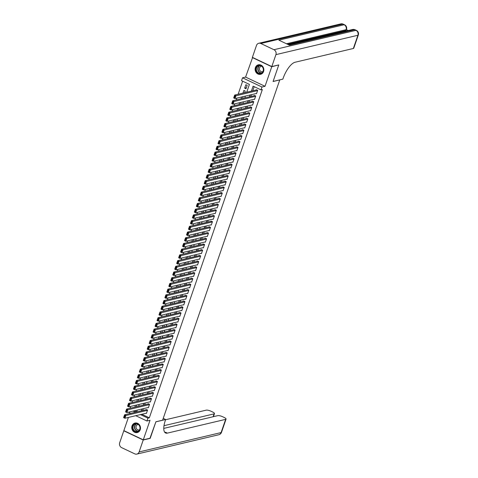 <?xml version="1.0" encoding="UTF-8"?>
<svg xmlns="http://www.w3.org/2000/svg" width="478" height="478" viewBox="0 0 478 478"><rect width="100%" height="100%" fill="white"/><g stroke="black" fill="none" stroke-linecap="round" stroke-linejoin="round"><path stroke-width="0.72" d="M255.389 67.613A4.882 4.344 -103.3 0 0 256.244 72.626A4.882 4.344 -103.3 0 0 260.606 74.311A4.882 4.344 -103.3 0 0 263.581 71.497A4.882 4.344 -103.3 0 0 262.721 66.49A4.882 4.344 -103.3 0 0 258.359 64.805A4.882 4.344 -103.3 0 0 255.389 67.613M132.03 425.868A4.882 4.344 -103.3 0 0 132.884 430.875A4.882 4.344 -103.3 0 0 137.252 432.56A4.882 4.344 -103.3 0 0 140.221 429.746A4.882 4.344 -103.3 0 0 139.367 424.739A4.882 4.344 -103.3 0 0 135.005 423.054A4.882 4.344 -103.3 0 0 132.03 425.868M246.72 92.224L249.414 84.397L241.539 80.668L242.525 77.812L261.95 87.014L260.97 89.87L253.095 86.136L251.374 91.125M252.605 57.468L245.59 77.089L242.525 77.812M129.944 412.95L129.729 413.566M128.397 417.437L123.856 430.63L143.286 439.832L150.02 420.276L146.949 421.004L135.752 415.699M242.639 81.188L238.146 94.25M236.813 98.115L236.18 99.956M234.847 103.828L234.214 105.668M232.882 109.534L232.248 111.374M230.916 115.246L230.282 117.086M228.95 120.952L228.317 122.792M226.984 126.664L226.351 128.504M225.019 132.37L224.385 134.21M223.053 138.082L222.419 139.923M221.087 143.788L220.454 145.629M219.121 149.5L218.488 151.341M217.155 155.207L216.522 157.047M215.19 160.919L214.556 162.759M213.224 166.625L212.591 168.465M211.258 172.337L210.625 174.177M209.292 178.043L208.659 179.883M207.327 183.755L206.693 185.595M205.361 189.461L204.727 191.302M203.395 195.173L202.762 197.014M201.429 200.88L200.796 202.72M199.463 206.592L198.83 208.432M197.498 212.298L196.864 214.138M195.532 218.01L194.899 219.85M193.566 223.722L192.933 225.562M191.6 229.428L190.967 231.268M189.635 235.14L189.001 236.98M187.669 240.846L187.035 242.687M185.703 246.558L185.07 248.399M183.737 252.264L183.104 254.105M181.771 257.977L181.138 259.817M179.806 263.683L179.172 265.523M177.84 269.395L177.207 271.235M175.874 275.101L175.241 276.941M173.908 280.813L173.275 282.653M171.943 286.519L171.303 288.359M169.977 292.231L169.337 294.072M168.011 297.937L167.372 299.778M166.045 303.649L165.406 305.49M164.079 309.356L163.44 311.196M162.108 315.068L161.474 316.908M160.142 320.774L159.509 322.614M158.176 326.486L157.543 328.326M156.21 332.192L155.577 334.032M154.245 337.904L153.611 339.744M152.279 343.61L151.646 345.451M150.313 349.322L149.68 351.163M148.347 355.029L147.714 356.869M146.382 360.741L145.748 362.581M144.416 366.447L143.782 368.287M142.45 372.159L141.817 373.999M140.484 377.865L139.851 379.705M138.518 383.577L137.885 385.417M136.553 389.283L135.919 391.124M134.587 394.995L133.954 396.836M132.621 400.707L131.988 402.548M130.655 406.414L130.022 408.254M278.501 64.984L271.755 66.735L252.324 57.533M278.722 65.086L273.075 81.505L279.767 79.922L162.604 420.192L155.912 421.769L150.259 438.183L143.286 439.832M256.124 93.557L256.495 93.73L257.672 90.306L256.357 89.685L256.262 89.972M254.159 99.263L254.529 99.442L255.706 96.012L254.392 95.391L254.296 95.678M252.193 104.975L252.563 105.148L253.74 101.724L252.426 101.103L252.33 101.39M250.227 110.681L250.597 110.86L251.775 107.431L250.46 106.809L250.364 107.096M248.261 116.393L248.632 116.566L249.809 113.143L248.494 112.521L248.399 112.808M246.295 122.099L246.666 122.278L247.843 118.849L246.529 118.227L246.433 118.514M244.33 127.811L244.7 127.984L245.877 124.561L244.563 123.939L244.467 124.226M242.364 133.517L242.734 133.697L243.911 130.267L242.597 129.646L242.501 129.932M240.398 139.229L240.769 139.403L241.946 135.979L240.631 135.358L240.536 135.644M238.432 144.936L238.797 145.115L239.98 141.685L238.665 141.064L238.57 141.351M236.467 150.648L236.831 150.821L238.014 147.397L236.7 146.776L236.604 147.063M234.501 156.36L234.865 156.533L236.048 153.103L234.734 152.482L234.638 152.769M232.535 162.066L232.9 162.239L234.083 158.816L232.768 158.194L232.672 158.481M230.569 167.778L230.934 167.951L232.117 164.528L230.802 163.9L230.707 164.187M228.604 173.484L228.968 173.657L230.151 170.234L228.837 169.612L228.741 169.899M226.638 179.196L227.002 179.37L228.185 175.946L226.871 175.318L226.775 175.605M224.672 184.902L225.036 185.076L226.219 181.652L224.905 181.031L224.809 181.317M222.706 190.614L223.071 190.788L224.254 187.364L222.844 187.023M220.74 196.321L221.105 196.494L222.288 193.07L220.973 192.449L220.878 192.736M218.775 202.033L219.139 202.206L220.322 198.782L218.912 198.442M216.809 207.739L217.173 207.912L218.356 204.488L217.042 203.867L216.946 204.154M214.843 213.451L215.208 213.624L216.391 210.201L214.981 209.86M212.877 219.157L213.242 219.33L214.425 215.907L213.11 215.285L213.015 215.572M210.912 224.869L211.276 225.042L212.459 221.619L211.049 221.278M208.946 230.575L209.31 230.755L210.493 227.325L209.179 226.703L209.083 226.99M206.974 236.287L207.344 236.461L208.528 233.037L207.117 232.696M205.008 241.993L205.379 242.173L206.562 238.743L205.247 238.122L205.152 238.408M203.042 247.706L203.413 247.879L204.596 244.455L203.186 244.115M201.077 253.412L201.447 253.591L202.63 250.161L201.316 249.54L201.22 249.827M199.111 259.124L199.481 259.297L200.664 255.873L199.254 255.533M197.145 264.83L197.516 265.009L198.699 261.58L197.384 260.958L197.289 261.245M195.179 270.542L195.55 270.715L196.733 267.292L195.418 266.67L195.323 266.957M193.214 276.248L193.584 276.427L194.767 272.998L193.453 272.376L193.351 272.663M191.248 281.96L191.618 282.134L192.801 278.71L191.487 278.088L191.385 278.375M189.282 287.666L189.652 287.846L190.836 284.416L189.521 283.795L189.419 284.081M187.316 293.378L187.687 293.552L188.87 290.128L187.555 289.507L187.454 289.793M185.35 299.085L185.721 299.264L186.904 295.834L185.589 295.213L185.488 295.5M183.385 304.797L183.755 304.97L184.938 301.546L183.624 300.925L183.522 301.212M181.419 310.503L181.789 310.682L182.972 307.252L181.658 306.631L181.556 306.918M179.453 316.215L179.824 316.388L181.007 312.965L179.692 312.343L179.591 312.63M177.487 321.921L177.858 322.1L179.041 318.671L177.726 318.049L177.625 318.336M175.522 327.633L175.892 327.806L177.075 324.383L175.761 323.761L175.659 324.048M173.556 333.345L173.926 333.519L175.109 330.089L173.795 329.467L173.693 329.754M171.59 339.051L171.961 339.225L173.144 335.801L171.829 335.18L171.727 335.466M169.624 344.763L169.995 344.937L171.178 341.513L169.863 340.886L169.762 341.173M167.659 350.47L168.029 350.643L169.212 347.219L167.898 346.598L167.796 346.885M165.693 356.182L166.063 356.355L167.246 352.931L165.932 352.304L165.83 352.591M163.727 361.888L164.097 362.061L165.274 358.637L163.966 358.016L163.864 358.303M161.761 367.6L162.132 367.773L163.309 364.35L161.899 364.009M159.795 373.306L160.166 373.479L161.343 370.056L160.034 369.434L159.933 369.721M157.83 379.018L158.2 379.191L159.377 375.768L157.967 375.427M155.864 384.724L156.234 384.898L157.411 381.474L156.103 380.852L156.001 381.139M153.898 390.436L154.269 390.61L155.446 387.186L154.036 386.845M151.932 396.143L152.303 396.316L153.48 392.892L152.171 392.271L152.07 392.558M149.967 401.855L150.337 402.028L151.514 398.604L150.104 398.264M148.001 407.561L148.371 407.74L149.548 404.31L148.24 403.689L148.138 403.976M135.477 405.278L134.844 407.119M137.443 399.566L136.81 401.406M139.409 393.854L138.775 395.694M141.374 388.148L140.741 389.988M143.34 382.436L142.707 384.276M145.306 376.73L144.673 378.57M147.272 371.018L146.638 372.858M149.238 365.312L148.604 367.152M151.203 359.599L150.57 361.44M153.169 353.893L152.536 355.734M155.135 348.181L154.502 350.021M157.101 342.475L156.467 344.315M159.066 336.763L158.433 338.603M161.032 331.057L160.399 332.897M162.998 325.345L162.365 327.185M164.964 319.639L164.33 321.479M166.93 313.926L166.296 315.767M168.895 308.22L168.262 310.061M170.861 302.508L170.228 304.349M172.827 296.802L172.194 298.642M174.793 291.09L174.159 292.93M176.758 285.384L176.125 287.224M178.724 279.672L178.091 281.512M180.69 273.966L180.057 275.806M182.656 268.254L182.022 270.094M184.622 262.547L183.988 264.388M186.587 256.835L185.954 258.676M188.553 251.129L187.92 252.97M190.519 245.417L189.886 247.257M192.485 239.711L191.851 241.551M194.45 233.999L193.817 235.839M196.416 228.293L195.783 230.133M198.382 222.581L197.749 224.421M200.348 216.869L199.714 218.709M202.314 211.162L201.68 213.003M204.279 205.45L203.646 207.291M206.245 199.744L205.612 201.585M208.211 194.032L207.577 195.872M210.177 188.326L209.543 190.166M212.142 182.614L211.509 184.454M214.108 176.908L213.475 178.748M216.074 171.196L215.441 173.036M218.04 165.49L217.406 167.33M220.005 159.777L219.372 161.618M221.971 154.071L221.338 155.912M223.937 148.359L223.304 150.2M225.903 142.653L225.269 144.493M227.869 136.941L227.235 138.781M229.84 131.235L229.201 133.075M231.806 125.523L231.167 127.363M233.772 119.817L233.133 121.657M235.738 114.105L235.098 115.945M237.703 108.398L237.064 110.239M239.669 102.686L239.036 104.527M241.635 96.98L241.002 98.821M244.628 92.714L245.202 91.041L243.894 90.42L242.967 93.108M134.438 410.763L136.672 411.827M136.505 406.724L136.869 404.944M138.471 401.012L138.835 399.238M140.436 395.306L140.801 393.525M142.402 389.594L142.767 387.819M144.368 383.888L144.732 382.107M146.334 378.176L146.698 376.401M148.299 372.47L148.664 370.689M150.265 366.757L150.63 364.983M152.231 361.051L152.596 359.271M154.197 355.339L154.561 353.565M156.163 349.633L156.527 347.853M158.128 343.921L158.493 342.146M160.094 338.215L160.459 336.434M162.06 332.503L162.424 330.728M164.026 326.797L164.39 325.016M165.991 321.085L166.356 319.31M167.957 315.378L168.322 313.598M169.923 309.666L170.288 307.892M171.889 303.96L172.253 302.18M173.855 298.248L174.219 296.474M175.82 292.536L176.191 290.761M177.786 286.83L178.157 285.055M179.752 281.118L180.122 279.343M181.718 275.412L182.088 273.637M183.683 269.7L184.054 267.925M185.649 263.993L186.02 262.219M187.615 258.281L187.985 256.507M189.581 252.575L189.951 250.795M191.547 246.863L191.917 245.089M193.512 241.157L193.883 239.376M195.478 235.445L195.849 233.67M197.444 229.739L197.814 227.958M199.41 224.027L199.78 222.252M201.375 218.321L201.746 216.54M203.341 212.608L203.712 210.834M205.307 206.902L205.677 205.122M207.273 201.19L207.643 199.416M209.245 195.484L209.609 193.704M211.21 189.772L211.575 187.997M213.176 184.066L213.541 182.285M215.142 178.354L215.506 176.579M217.108 172.648L217.472 170.867M219.073 166.936L219.438 165.161M221.039 161.229L221.404 159.449M223.005 155.517L223.369 153.743M224.971 149.811L225.335 148.031M226.936 144.099L227.301 142.325M228.902 138.393L229.267 136.612M230.868 132.681L231.233 130.906M232.834 126.975L233.198 125.194M234.8 121.263L235.164 119.488M236.765 115.551L237.13 113.776M238.731 109.844L239.096 108.07M240.697 104.132L241.061 102.358M242.663 98.426L243.027 96.652M245.991 88.759L247.168 85.329L245.859 84.708L244.676 88.137L245.991 88.759M141.829 414.265L149.327 417.82L262.362 89.541L260.97 89.87M254.194 86.661L252.772 90.79M251.44 94.662L250.807 96.502M249.474 100.374L248.841 102.214M247.508 106.08L246.875 107.92M245.543 111.792L244.909 113.633M243.577 117.498L242.944 119.339M241.611 123.21L240.978 125.051M239.645 128.917L239.012 130.757M237.68 134.629L237.046 136.469M235.714 140.335L235.08 142.175M233.748 146.047L233.115 147.887M231.782 151.753L231.149 153.593M229.816 157.465L229.183 159.305M227.851 163.171L227.217 165.012M225.885 168.883L225.252 170.724M223.919 174.59L223.286 176.43M221.953 180.302L221.32 182.142M219.988 186.008L219.354 187.848M218.022 191.72L217.388 193.56M216.056 197.426L215.417 199.266M214.09 203.138L213.451 204.978M212.124 208.844L211.485 210.684M210.159 214.556L209.519 216.397M208.187 220.262L207.554 222.103M206.221 225.975L205.588 227.815M204.255 231.681L203.622 233.521M202.29 237.393L201.656 239.233M200.324 243.099L199.69 244.939M198.358 248.811L197.725 250.651M196.392 254.517L195.759 256.357M194.427 260.229L193.793 262.069M192.461 265.941L191.827 267.776M190.495 271.647L189.862 273.488M188.529 277.36L187.896 279.2M186.563 283.066L185.93 284.906M184.598 288.778L183.964 290.618M182.632 294.484L181.999 296.324M180.666 300.196L180.033 302.036M178.7 305.902L178.067 307.742M176.735 311.614L176.101 313.454M174.769 317.32L174.135 319.161M172.803 323.032L172.17 324.873M170.837 328.739L170.204 330.579M168.871 334.451L168.238 336.291M166.906 340.157L166.272 341.997M164.94 345.869L164.307 347.709M162.974 351.575L162.341 353.415M161.008 357.287L160.375 359.127M159.043 362.993L158.409 364.834M157.077 368.705L156.443 370.546M155.111 374.411L154.478 376.252M153.145 380.124L152.512 381.964M151.179 385.83L150.546 387.67M149.214 391.542L148.58 393.382M147.248 397.248L146.615 399.088M145.282 402.96L144.649 404.8M143.316 408.666L142.683 410.506M146.035 413.273L146.405 413.446L147.583 410.022L146.172 409.682M245.59 77.089L265.021 86.291L271.755 66.735M265.021 86.291L261.95 87.014M149.327 417.82L147.935 418.148L146.949 421.004M136.636 411.934L137.27 410.094M138.602 406.228L139.235 404.388M140.568 400.516L141.201 398.676M142.534 394.81L143.167 392.97M144.499 389.098L145.133 387.258M146.465 383.392L147.099 381.552M148.431 377.68L149.064 375.839M150.397 371.974L151.03 370.133M152.363 366.262L152.996 364.421M154.328 360.555L154.962 358.715M156.294 354.843L156.927 353.003M158.26 349.137L158.893 347.297M160.226 343.425L160.859 341.585M162.191 337.719L162.825 335.879M164.157 332.007L164.791 330.167M166.123 326.301L166.756 324.46M168.089 320.589L168.722 318.748M170.054 314.882L170.688 313.042M172.02 309.17L172.654 307.33M173.986 303.464L174.619 301.624M175.952 297.752L176.585 295.912M177.918 292.046L178.551 290.206M179.883 286.334L180.517 284.494M181.849 280.628L182.482 278.788M183.815 274.916L184.448 273.075M185.781 269.21L186.414 267.369M187.746 263.498L188.38 261.657M189.712 257.791L190.346 255.951M191.678 252.079L192.311 250.239M193.644 246.373L194.277 244.533M195.61 240.661L196.243 238.821M197.575 234.949L198.209 233.109M199.541 229.243L200.174 227.403M201.507 223.531L202.14 221.69M203.473 217.825L204.106 215.984M205.438 212.113L206.072 210.272M207.404 206.406L208.038 204.566M209.37 200.694L210.003 198.854M211.336 194.988L211.969 193.148M213.302 189.276L213.935 187.436M215.267 183.57L215.901 181.73M217.233 177.858L217.866 176.018M219.199 172.152L219.832 170.311M221.165 166.44L221.798 164.599M223.13 160.733L223.764 158.893M225.096 155.021L225.73 153.181M227.062 149.315L227.695 147.475M229.028 143.603L229.661 141.763M230.994 137.897L231.627 136.057M232.959 132.185L233.593 130.345M234.925 126.479L235.558 124.639M236.891 120.767L237.524 118.926M238.857 115.061L239.49 113.22M240.822 109.348L241.456 107.508M242.788 103.642L243.422 101.802M244.754 97.93L245.393 96.09M133.045 411.098L135.423 412.221M130.745 413.327L128.367 412.197M140.43 414.593L147.935 418.148M250.042 94.991L249.408 96.831M248.076 100.703L247.443 102.543M246.11 106.409L245.477 108.249M244.144 112.121L243.511 113.961M242.179 117.827L241.545 119.667M240.213 123.539L239.58 125.379M238.247 129.245L237.614 131.086M236.281 134.957L235.648 136.798M234.316 140.663L233.682 142.504M232.35 146.376L231.716 148.216M230.384 152.082L229.751 153.922M228.418 157.794L227.785 159.634M226.453 163.5L225.819 165.34M224.487 169.212L223.853 171.052M222.521 174.918L221.888 176.758M220.555 180.63L219.922 182.471M218.589 186.336L217.956 188.177M216.624 192.048L215.99 193.889M214.658 197.755L214.025 199.595M212.692 203.467L212.059 205.307M210.726 209.173L210.093 211.013M208.761 214.885L208.127 216.725M206.795 220.591L206.161 222.431M204.829 226.303L204.196 228.143M202.863 232.015L202.23 233.856M200.897 237.721L200.264 239.562M198.932 243.433L198.298 245.274M196.966 249.14L196.333 250.98M195 254.852L194.367 256.692M193.034 260.558L192.401 262.398M191.069 266.27L190.435 268.11M189.103 271.976L188.469 273.816M187.137 277.688L186.504 279.528M185.171 283.394L184.538 285.235M183.205 289.106L182.572 290.947M181.24 294.812L180.606 296.653M179.274 300.525L178.641 302.365M177.308 306.231L176.675 308.071M175.342 311.943L174.709 313.783M173.377 317.649L172.743 319.489M171.411 323.361L170.777 325.201M169.445 329.067L168.812 330.907M167.479 334.779L166.846 336.62M165.513 340.485L164.88 342.326M163.548 346.197L162.914 348.038M161.582 351.904L160.949 353.744M159.616 357.616L158.983 359.456M157.65 363.322L157.017 365.162M155.685 369.034L155.051 370.874M153.719 374.74L153.085 376.58M151.753 380.452L151.12 382.292M149.787 386.158L149.154 387.999M147.822 391.87L147.188 393.711M145.856 397.577L145.222 399.417M143.89 403.289L143.257 405.129M141.924 409.001L141.291 410.841M246.337 87.743L244.676 88.137M146.501 413.159L124.919 418.256L123.605 417.635L124.591 414.785L125.899 415.406L124.919 418.256L124.31 417.73L124.997 415.735L124.471 415.484L123.784 417.479L124.31 417.73M146.644 409.574L124.591 414.785L124.471 415.484M147.487 410.303L124.997 415.735M140.084 427.284A4.224 3.758 76.7 0 1 136.971 431.933A4.224 3.758 76.7 0 1 132.615 428.228A4.224 3.758 76.7 0 1 135.728 423.58A4.224 3.758 76.7 0 1 140.084 427.284M133.033 428.163A3.914 3.477 -103.3 0 0 137.389 431.532A3.914 3.477 -103.3 0 0 139.946 427.284A3.914 3.477 -103.3 0 0 135.591 423.914A3.914 3.477 -103.3 0 0 133.033 428.163M138.262 424.476A2.784 2.48 -103.3 0 0 137.885 424.53A2.784 2.48 -103.3 0 0 136.063 427.553A2.784 2.48 -103.3 0 0 139.164 429.955A2.784 2.48 -103.3 0 0 139.528 429.836M135.638 422.958A4.852 4.314 -103.3 0 0 135.232 423.03A4.852 4.314 -103.3 0 0 132.065 428.3A4.852 4.314 -103.3 0 0 137.467 432.476A4.852 4.314 -103.3 0 0 137.861 432.363M263.438 69.029A4.224 3.758 76.7 0 1 260.331 73.678A4.224 3.758 76.7 0 1 255.975 69.979A4.224 3.758 76.7 0 1 259.082 65.325A4.224 3.758 76.7 0 1 263.438 69.029M256.387 69.907A3.914 3.477 -103.3 0 0 260.743 73.277A3.914 3.477 -103.3 0 0 263.3 69.035A3.914 3.477 -103.3 0 0 258.945 65.659A3.914 3.477 -103.3 0 0 256.387 69.907M261.621 66.221A2.784 2.48 -103.3 0 0 261.239 66.275A2.784 2.48 -103.3 0 0 259.423 69.304A2.784 2.48 -103.3 0 0 262.524 71.7A2.784 2.48 -103.3 0 0 262.888 71.581M258.998 64.709A4.852 4.314 -103.3 0 0 258.592 64.781A4.852 4.314 -103.3 0 0 255.419 70.045A4.852 4.314 -103.3 0 0 260.821 74.227A4.852 4.314 -103.3 0 0 261.215 74.108M149.978 438.254L155.888 421.829L165.651 419.523L165.316 420.497A15.655 5.838 115.3 0 0 165.585 432.996A15.655 5.838 115.3 0 0 167.372 433.122L225.658 419.355A3.758 0.998 19 0 0 226.058 419.087A3.758 0.998 19 0 0 224.182 417.467L222.629 416.732A3.758 0.998 19 0 0 217.807 415.633L163.757 428.402M163.225 418.375L165.651 419.523M143.227 440.005L123.796 430.803L119.691 442.736A3.758 3.34 -103.3 0 0 121.657 447.653L134.79 453.867A3.758 3.34 -103.3 0 0 136.833 454.1A3.758 3.34 -103.3 0 0 139.116 451.937L143.227 440.005L150.2 438.356M163.984 425.701L214.078 413.87A3.758 0.998 19 0 0 214.479 413.601A3.758 0.998 19 0 0 212.602 411.982L211.055 411.247A3.758 0.998 19 0 0 206.227 410.154L165.567 419.756M164.749 432.321A15.655 5.838 115.3 0 0 165.484 432.226L167.372 433.122M316.597 37.995L316.932 37.272L318.491 37.553M315.205 38.294L315.444 37.648L316.502 38.019M311.65 39.166L311.525 38.575L312.708 38.294L312.935 38.861M348.277 30.514L346.419 29.63M358.309 34.996A3.758 3.758 0 0 0 356.367 30.377A3.758 1.404 -64.7 0 0 355.937 30.347A3.758 3.34 76.7 0 1 357.908 35.264A3.758 0.998 19 0 0 358.309 34.996L353.762 48.212A3.758 0.998 -161 0 1 353.356 48.481L357.908 35.264L275.92 54.629A3.758 3.34 -103.3 0 0 273.948 49.712L355.937 30.347L354.628 29.726L289.369 45.141L278.865 40.164L344.124 24.754A3.758 3.34 76.7 0 1 346.096 29.672A3.758 0.998 19 0 0 346.496 29.403L346.203 30.257A3.758 0.998 -161 0 1 345.797 30.526L346.096 29.672L286.453 43.761M287.559 44.281L311.507 38.628M314.046 38.025L315.163 37.762M315.528 37.678L316.735 37.392L317.129 37.87M317.332 37.248L345.797 30.526M275.92 54.629L271.809 66.562L278.782 64.918L273.093 81.445L282.851 79.139L283.185 78.171A15.655 5.838 -64.7 0 1 295.075 62.248L353.356 48.481M273.948 49.712L260.821 43.498A3.758 3.34 -103.3 0 0 258.777 43.265A3.758 3.34 -103.3 0 0 256.489 45.428L252.384 57.36L271.809 66.562M313.072 38.467L312.128 38.694L312.63 38.933M312.397 38.987L311.525 38.575M313.938 38.622L313.072 38.21L313.646 38.073L315.259 38.312M315.02 38.371L314.01 38.246L313.67 38.33L314.177 38.569M314.351 38.21L314.231 38.551M315.868 38.168L315.181 37.714M316.424 38.12L315.677 37.852L316.143 38.156M318.354 37.654L317.207 37.672M317.284 37.445L317.374 37.81M148.467 407.453L126.885 412.55L125.571 411.928L126.556 409.072L127.865 409.694L126.885 412.55L126.276 412.018L126.963 410.022L126.437 409.771L125.75 411.773L126.276 412.018M148.61 403.862L126.556 409.072L126.437 409.771M149.453 404.597L126.963 410.022M150.433 401.741L128.851 406.838L127.536 406.216L128.522 403.366L129.831 403.988L128.851 406.838L128.241 406.312L128.929 404.31L128.403 404.065L127.716 406.061L128.241 406.312M150.576 398.156L128.522 403.366L128.403 404.065M151.418 398.885L128.929 404.31M152.398 396.035L130.817 401.132L129.502 400.51L130.488 397.654L131.797 398.276L130.817 401.132L130.207 400.6L130.894 398.604L130.369 398.353L129.681 400.355L130.207 400.6M152.542 392.444L130.488 397.654L130.369 398.353M153.384 393.179L130.894 398.604M154.364 390.323L132.782 395.42L131.468 394.798L132.454 391.948L133.762 392.569L132.782 395.42L132.173 394.894L132.86 392.892L132.334 392.647L131.647 394.643L132.173 394.894M154.508 386.738L132.454 391.948L132.334 392.647M155.35 387.467L132.86 392.892M156.33 384.617L134.748 389.713L133.434 389.092L134.42 386.236L135.728 386.857L134.748 389.713L134.139 389.182L134.826 387.186L134.3 386.935L133.613 388.937L134.139 389.182M156.473 381.026L134.42 386.236L134.3 386.935M157.316 381.761L134.826 387.186M158.302 378.905L136.714 384.001L135.399 383.38L136.385 380.53L137.694 381.151L136.714 384.001L136.105 383.476L136.792 381.474L136.266 381.229L135.579 383.225L136.105 383.476M158.439 375.32L136.385 380.53L136.266 381.229M159.282 376.049L136.792 381.474M160.267 373.199L138.68 378.295L137.365 377.674L138.351 374.818L139.66 375.439L138.68 378.295L138.07 377.763L138.757 375.768L138.232 375.517L137.544 377.518L138.07 377.763M160.405 369.608L138.351 374.818L138.232 375.517M161.247 370.342L138.757 375.768M162.233 367.486L140.646 372.583L139.331 371.962L140.317 369.112L141.625 369.733L140.646 372.583L140.036 372.057L140.723 370.056L140.197 369.811L139.51 371.806L140.036 372.057M162.371 363.901L140.317 369.112L140.197 369.811M163.213 364.63L140.723 370.056M164.199 361.78L142.611 366.877L141.297 366.256L142.283 363.4L143.597 364.021L142.611 366.877L142.002 366.345L142.689 364.35L142.163 364.099L141.476 366.1L142.002 366.345M164.336 358.189L142.283 363.4L142.163 364.099M165.179 358.924L142.689 364.35M166.165 356.068L144.577 361.165L143.263 360.543L144.248 357.693L145.563 358.315L144.577 361.165L143.968 360.639L144.655 358.637L144.129 358.392L143.442 360.388L143.968 360.639M166.302 352.483L144.248 357.693L144.129 358.392M167.145 353.212L144.655 358.637M168.131 350.362L146.543 355.459L145.228 354.837L146.214 351.981L147.529 352.603L146.543 355.459L145.933 354.927L146.621 352.931L146.095 352.68L145.408 354.682L145.933 354.927M168.268 346.771L146.214 351.981L146.095 352.68M169.11 347.506L146.621 352.931M170.096 344.65L148.509 349.747L147.194 349.125L148.18 346.269L149.494 346.897L148.509 349.747L147.899 349.221L148.586 347.219L148.061 346.974L147.373 348.97L147.899 349.221M170.234 341.065L148.18 346.269L148.061 346.974M171.076 341.794L148.586 347.219M172.062 338.944L150.474 344.041L149.16 343.419L150.146 340.563L151.46 341.184L150.474 344.041L149.865 343.509L150.552 341.513L150.026 341.262L149.339 343.264L149.865 343.509M172.2 335.353L150.146 340.563L150.026 341.262M173.042 336.088L150.552 341.513M174.028 333.232L152.44 338.328L151.126 337.707L152.112 334.851L153.426 335.478L152.44 338.328L151.831 337.803L152.518 335.801L151.992 335.556L151.305 337.552L151.831 337.803M174.165 329.647L152.112 334.851L151.992 335.556M175.008 330.376L152.518 335.801M175.994 327.526L154.406 332.622L153.091 332.001L154.077 329.145L155.392 329.766L154.406 332.622L153.796 332.09L154.484 330.095L153.958 329.844L153.271 331.846L153.796 332.09M176.131 323.935L154.077 329.145L153.958 329.844M176.974 324.67L154.484 330.095M177.959 321.814L156.372 326.91L155.057 326.289L156.043 323.433L157.358 324.054L156.372 326.91L155.762 326.384L156.449 324.383L155.924 324.138L155.236 326.133L155.762 326.384M178.097 318.229L156.043 323.433L155.924 324.138M178.939 318.957L156.449 324.383M179.925 316.101L158.338 321.204L157.023 320.583L158.009 317.727L159.323 318.348L158.338 321.204L157.728 320.672L158.415 318.677L157.889 318.426L157.202 320.427L157.728 320.672M180.063 312.516L158.009 317.727L157.889 318.426M180.905 313.251L158.415 318.677M181.891 310.395L160.303 315.492L158.989 314.871L159.975 312.015L161.289 312.636L160.303 315.492L159.694 314.966L160.381 312.965L159.855 312.72L159.168 314.715L159.694 314.966M182.028 306.81L159.975 312.015L159.855 312.72M182.871 307.539L160.381 312.965M183.857 304.683L162.269 309.786L160.955 309.164L161.94 306.308L163.255 306.93L162.269 309.786L161.66 309.254L162.347 307.258L161.821 307.007L161.134 309.009L161.66 309.254M183.994 301.098L161.94 306.308L161.821 307.007M184.837 301.833L162.347 307.258M185.823 298.977L164.235 304.074L162.92 303.452L163.906 300.596L165.221 301.218L164.235 304.074L163.625 303.548L164.312 301.546L163.787 301.301L163.1 303.297L163.625 303.548M185.96 295.392L163.906 300.596L163.787 301.301M186.802 296.121L164.312 301.546M187.788 293.265L166.201 298.368L164.886 297.746L165.872 294.89L167.186 295.512L166.201 298.368L165.591 297.836L166.278 295.84L165.752 295.589L165.065 297.585L165.591 297.836M187.926 289.68L165.872 294.89L165.752 295.589M188.768 290.415L166.278 295.84M189.754 287.559L168.166 292.656L166.852 292.034L167.838 289.178L169.152 289.799L168.166 292.656L167.557 292.13L168.244 290.128L167.724 289.883L167.031 291.879L167.557 292.13M189.891 283.974L167.838 289.178L167.724 289.883M190.734 284.703L168.244 290.128M191.72 281.847L170.132 286.949L168.818 286.328L169.804 283.472L171.118 284.093L170.132 286.949L169.523 286.418L170.21 284.422L169.69 284.171L168.997 286.167L169.523 286.418M191.857 278.262L169.804 283.472L169.69 284.171M192.7 278.997L170.21 284.422M193.686 276.141L172.098 281.237L170.783 280.616L171.769 277.76L173.084 278.381L172.098 281.237L171.488 280.711L172.176 278.71L171.656 278.459L170.963 280.461L171.488 280.711M193.823 272.556L171.769 277.76L171.656 278.459M194.666 273.285L172.176 278.71M195.651 270.429L174.064 275.531L172.749 274.91L173.735 272.054L175.05 272.675L174.064 275.531L173.454 274.999L174.141 273.004L173.622 272.753L172.928 274.748L173.454 274.999M195.789 266.844L173.735 272.054L173.622 272.753M196.631 267.578L174.141 273.004M197.617 264.722L176.029 269.819L174.715 269.198L175.701 266.342L177.015 266.963L176.029 269.819L175.42 269.293L176.107 267.292L175.587 267.041L174.894 269.042L175.42 269.293M197.755 261.137L175.701 266.342L175.587 267.041M198.597 261.866L176.107 267.292M199.583 259.01L177.995 264.113L176.681 263.486L177.667 260.635L178.981 261.257L177.995 264.113L177.386 263.581L178.073 261.586L177.553 261.335L176.86 263.33L177.386 263.581M199.72 255.425L177.667 260.635L177.553 261.335M200.563 256.16L178.073 261.586M201.549 253.304L179.961 258.401L178.647 257.779L179.632 254.923L180.947 255.545L179.961 258.401L179.352 257.869L180.039 255.873L179.519 255.622L178.826 257.624L179.352 257.869M201.686 249.713L179.632 254.923L179.519 255.622M202.529 250.448L180.039 255.873M203.514 247.592L181.927 252.695L180.618 252.067L181.598 249.217L182.913 249.839L181.927 252.695L181.317 252.163L182.004 250.167L181.485 249.916L180.792 251.912L181.317 252.163M203.652 244.007L181.598 249.217L181.485 249.916M204.494 244.742L182.004 250.167M205.48 241.886L183.893 246.983L182.584 246.361L183.564 243.505L184.878 244.127L183.893 246.983L183.283 246.451L183.97 244.455L183.45 244.204L182.757 246.206L183.283 246.451M205.618 238.295L183.564 243.505L183.45 244.204M206.46 239.03L183.97 244.455M207.446 236.174L185.858 241.271L184.55 240.649L185.53 237.799L186.844 238.42L185.858 241.271L185.249 240.745L185.936 238.749L185.416 238.498L184.723 240.494L185.249 240.745M207.583 232.589L185.53 237.799L185.416 238.498M208.426 233.318L185.936 238.749M209.412 230.468L187.824 235.564L186.516 234.943L187.496 232.087L188.81 232.708L187.824 235.564L187.215 235.033L187.902 233.037L187.382 232.786L186.689 234.788L187.215 235.033M209.549 226.877L187.496 232.087L187.382 232.786M210.392 227.612L187.902 233.037M211.378 224.756L189.79 229.852L188.481 229.231L189.461 226.381L190.776 227.002L189.79 229.852L189.18 229.326L189.868 227.325L189.348 227.08L188.655 229.076L189.18 229.326M211.515 221.171L189.461 226.381L189.348 227.08M212.357 221.9L189.868 227.325M213.343 219.049L191.756 224.146L190.447 223.525L191.427 220.669L192.742 221.29L191.756 224.146L191.146 223.614L191.839 221.619L191.314 221.368L190.62 223.369L191.146 223.614M213.481 215.459L191.427 220.669L191.314 221.368M214.323 216.193L191.839 221.619M215.309 213.337L193.721 218.434L192.413 217.813L193.393 214.963L194.707 215.584L193.721 218.434L193.112 217.908L193.805 215.907L193.279 215.662L192.586 217.657L193.112 217.908M215.447 209.752L193.393 214.963L193.279 215.662M216.289 210.481L193.805 215.907M217.275 207.631L195.687 212.728L194.379 212.107L195.359 209.25L196.673 209.872L195.687 212.728L195.078 212.196L195.771 210.201L195.245 209.95L194.552 211.951L195.078 212.196M217.412 204.04L195.359 209.25L195.245 209.95M218.255 204.775L195.771 210.201M219.241 201.919L197.653 207.016L196.344 206.394L197.324 203.544L198.639 204.166L197.653 207.016L197.044 206.49L197.737 204.488L197.211 204.243L196.524 206.239L197.044 206.49M219.378 198.334L197.324 203.544L197.211 204.243M220.221 199.063L197.737 204.488M221.206 196.213L199.619 201.31L198.31 200.688L199.29 197.832L200.605 198.454L199.619 201.31L199.009 200.778L199.702 198.782L199.177 198.531L198.489 200.533L199.009 200.778M221.344 192.622L199.29 197.832L199.177 198.531M222.186 193.357L199.702 198.782M223.172 190.501L201.585 195.598L200.276 194.976L201.256 192.126L202.57 192.748L201.585 195.598L200.975 195.072L201.668 193.07L201.142 192.825L200.455 194.821L200.975 195.072M223.31 186.916L201.256 192.126L201.142 192.825M224.152 187.645L201.668 193.07M225.138 184.795L203.55 189.891L202.242 189.27L203.222 186.414L204.536 187.035L203.55 189.891L202.941 189.36L203.634 187.364L203.108 187.113L202.421 189.115L202.941 189.36M225.275 181.204L203.222 186.414L203.108 187.113M226.118 181.939L203.634 187.364M227.104 179.083L205.516 184.179L204.208 183.558L205.187 180.708L206.502 181.329L205.516 184.179L204.907 183.654L205.6 181.652L205.074 181.407L204.387 183.403L204.907 183.654M227.241 175.498L205.187 180.708L205.074 181.407M228.084 176.227L205.6 181.652M229.07 173.377L207.482 178.473L206.173 177.852L207.153 174.996L208.468 175.617L207.482 178.473L206.872 177.941L207.566 175.946L207.04 175.695L206.353 177.696L206.872 177.941M229.207 169.786L207.153 174.996L207.04 175.695M230.049 170.521L207.566 175.946M231.035 167.664L209.448 172.761L208.139 172.14L209.119 169.284L210.434 169.911L209.448 172.761L208.838 172.235L209.531 170.234L209.006 169.989L208.318 171.984L208.838 172.235M231.173 164.079L209.119 169.284L209.006 169.989M232.015 164.808L209.531 170.234M233.001 161.958L211.413 167.055L210.105 166.434L211.085 163.578L212.399 164.199L211.413 167.055L210.804 166.523L211.497 164.528L210.971 164.277L210.284 166.278L210.804 166.523M233.139 158.367L211.085 163.578L210.971 164.277M233.981 159.102L211.497 164.528M234.967 156.246L213.379 161.343L212.071 160.722L213.051 157.865L214.365 158.493L213.379 161.343L212.77 160.817L213.463 158.816L212.937 158.571L212.25 160.566L212.77 160.817M235.104 152.661L213.051 157.865L212.937 158.571M235.947 153.39L213.463 158.816M236.933 150.54L215.345 155.637L214.036 155.015L215.016 152.159L216.331 152.781L215.345 155.637L214.736 155.105L215.429 153.109L214.903 152.858L214.216 154.86L214.736 155.105M237.07 146.949L215.016 152.159L214.903 152.858M237.913 147.684L215.429 153.109M238.898 144.828L217.311 149.925L216.002 149.303L216.982 146.447L218.297 147.069L217.311 149.925L216.701 149.399L217.394 147.397L216.869 147.152L216.181 149.148L216.701 149.399M239.036 141.243L216.982 146.447L216.869 147.152M239.878 141.972L217.394 147.397M240.864 139.116L219.277 144.219L217.968 143.597L218.948 140.741L220.262 141.363L219.277 144.219L218.673 143.687L219.36 141.691L218.834 141.44L218.147 143.442L218.673 143.687M241.002 135.531L218.948 140.741L218.834 141.44M241.844 136.266L219.36 141.691M242.83 133.41L221.242 138.506L219.934 137.885L220.914 135.029L222.228 135.65L221.242 138.506L220.639 137.981L221.326 135.979L220.8 135.734L220.113 137.73L220.639 137.981M242.967 129.825L220.914 135.029L220.8 135.734M243.81 130.554L221.326 135.979M244.796 127.698L223.208 132.8L221.9 132.179L222.879 129.323L224.194 129.944L223.208 132.8L222.605 132.269L223.292 130.273L222.766 130.022L222.079 132.024L222.605 132.269M244.933 124.113L222.879 129.323L222.766 130.022M245.776 124.848L223.292 130.273M246.762 121.992L225.174 127.088L223.865 126.467L224.845 123.611L226.16 124.232L225.174 127.088L224.57 126.562L225.258 124.561L224.732 124.316L224.045 126.312L224.57 126.562M246.899 118.407L224.845 123.611L224.732 124.316M247.741 119.136L225.258 124.561M248.727 116.279L227.14 121.382L225.831 120.761L226.811 117.905L228.126 118.526L227.14 121.382L226.536 120.85L227.223 118.855L226.697 118.604L226.01 120.599L226.536 120.85M248.865 112.694L226.811 117.905L226.697 118.604M249.707 113.429L227.223 118.855M250.693 110.573L229.105 115.67L227.797 115.049L228.777 112.193L230.091 112.814L229.105 115.67L228.502 115.144L229.189 113.143L228.663 112.898L227.976 114.893L228.502 115.144M250.831 106.988L228.777 112.193L228.663 112.898M251.679 107.717L229.189 113.143M252.659 104.861L231.071 109.964L229.763 109.343L230.743 106.486L232.057 107.108L231.071 109.964L230.468 109.432L231.155 107.436L230.629 107.186L229.942 109.181L230.468 109.432M252.796 101.276L230.743 106.486L230.629 107.186M253.645 102.011L231.155 107.436M254.625 99.155L233.037 104.252L231.728 103.63L232.708 100.774L234.023 101.396L233.037 104.252L232.433 103.726L233.121 101.724L232.595 101.473L231.908 103.475L232.433 103.726M254.762 95.57L232.708 100.774L232.595 101.473M255.611 96.299L233.121 101.724M256.59 93.443L235.009 98.546L233.694 97.924L234.674 95.068L235.989 95.69L235.009 98.546L234.399 98.014L235.086 96.018L234.561 95.767L233.873 97.763L234.399 98.014M256.728 89.858L234.674 95.068L234.561 95.767M257.576 90.593L235.086 96.018M138.094 431.27A3.914 3.477 76.7 0 1 134.485 427.816A3.914 3.477 76.7 0 1 136.338 423.831M136.66 423.849A3.788 3.364 -103.3 0 0 134.736 427.768A3.788 3.364 -103.3 0 0 138.375 431.108M261.448 73.02A3.914 3.477 76.7 0 1 257.839 69.567A3.914 3.477 76.7 0 1 259.691 65.576M260.014 65.6A3.788 3.364 -103.3 0 0 258.09 69.519A3.788 3.364 -103.3 0 0 261.729 72.859M139.116 451.937L221.105 432.572L225.658 419.355M213.086 416.75L214.078 413.87M221.105 432.572A3.758 3.34 76.7 0 1 218.822 434.735A3.758 3.758 0 0 0 221.511 432.303A3.758 0.998 -161 0 1 221.105 432.572M346.496 29.403A3.758 3.758 0 0 0 344.554 24.784A3.758 1.404 -64.7 0 0 344.124 24.754L342.81 24.133L260.821 43.498M340.766 23.9A3.758 3.34 76.7 0 1 342.81 24.133A3.758 1.404 115.3 0 1 343.24 24.163A3.758 3.758 0 0 0 340.766 23.9L258.777 43.265M352.585 29.499A3.758 3.34 76.7 0 1 354.628 29.726A3.758 1.404 115.3 0 1 355.052 29.756A3.758 3.758 0 0 0 352.585 29.499L288.365 44.663M213.421 416.673L214.479 413.601M136.833 454.1L218.822 434.735M221.511 432.303L226.058 419.087M344.554 24.784L343.24 24.163M356.367 30.377L355.052 29.756"/></g></svg>
